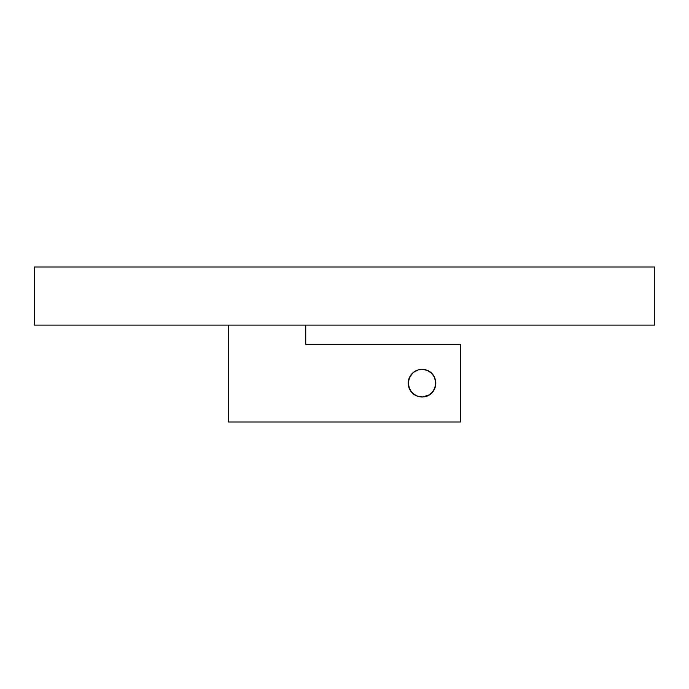 <?xml version="1.0" encoding="UTF-8"?>
<svg xmlns="http://www.w3.org/2000/svg" width="689" height="689" viewBox="0 0 689 689"><rect width="100%" height="100%" fill="white"/><g stroke="black" fill="none" stroke-linecap="round" stroke-linejoin="round"><path stroke-width="1.03" d="M408.534 386.141L408.586 380.001L409.654 377.055A13.797 13.797 0 0 0 408.215 383.179L409.654 377.055L413.297 372.482L417.956 369.993L422.779 369.399L427.326 370.449L431.331 372.999L434.458 377.21L435.81 383.179A13.797 13.797 0 0 0 431.331 372.999L434.458 377.21L435.439 380.018L435.491 386.124M228.231 325.122L228.231 422.012L460.373 422.012L228.231 422.012L228.231 325.122L228.231 422.012L460.373 422.012L460.373 344.345L305.744 344.345L305.744 325.122M34.45 266.988L34.45 325.122L654.55 325.122L654.55 266.988L34.45 266.988L34.45 325.122L654.55 325.122L34.45 325.122L34.45 266.988L654.55 266.988L34.45 266.988M654.55 325.122L654.55 266.988L654.55 325.122M435.491 380.225L435.448 386.322L433.036 391.473L429.411 394.823L422.779 396.959L417.956 396.364L415.562 395.374L411.273 391.834L408.586 386.365L408.534 380.216M408.792 379.226L409.473 377.434M410.024 376.34L410.92 374.98M411.755 373.955L412.763 372.938M413.856 372.051L414.907 371.354M416.225 370.656L417.258 370.226M418.361 369.872L422.512 369.39M423.201 369.433L427.318 370.441M429.54 371.621L430.41 372.232M431.547 373.205L432.434 374.144M433.252 375.178L434.061 376.452M434.595 377.52L435.233 379.234M435.241 387.097L434.595 388.829M434.061 389.905L433.476 390.852M432.442 392.213L431.547 393.152M430.41 394.125L429.695 394.642M427.326 395.908L422.779 396.959L417.956 396.364L413.297 393.875L409.654 389.302L408.215 383.179C410.429 363.964 435.112 365.523 435.81 383.179L434.458 389.139L431.331 393.359L427.326 395.908L423.201 396.924M422.521 396.967L418.352 396.485M417.258 396.132L416.216 395.701M414.899 394.995L413.856 394.306M412.763 393.419L411.746 392.403M410.92 391.378L410.033 390.017M409.473 388.923L408.792 387.14M460.373 422.012L460.373 344.345L305.744 344.345L460.373 344.345L460.373 422.012M409.654 377.055L413.297 372.482L417.956 369.993L422.779 369.399L427.326 370.449L431.331 372.999M409.654 389.302A13.797 13.797 0 0 1 408.215 383.179C410.42 402.385 435.129 400.826 435.81 383.179A13.797 13.797 0 0 1 434.458 389.13A13.797 13.797 0 0 0 435.448 386.322M429.393 371.526A13.797 13.797 0 0 0 408.215 383.179A13.797 13.797 0 0 0 434.458 389.139A13.797 13.797 0 0 1 429.411 394.823M435.439 380.018A13.797 13.797 0 0 0 429.411 371.535"/></g></svg>
